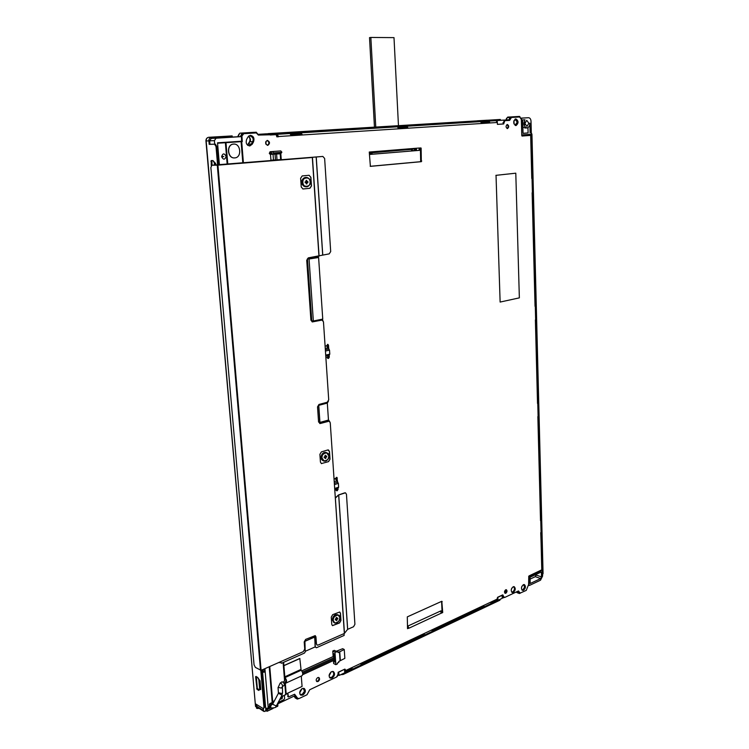 <?xml version="1.0" encoding="UTF-8"?>
<svg xmlns="http://www.w3.org/2000/svg" width="749" height="749" viewBox="0 0 749 749"><rect width="100%" height="100%" fill="white"/><g stroke="black" fill="none" stroke-linecap="round" stroke-linejoin="round"><path stroke-width="1.12" d="M265.904 141.402L266.054 144.426M507.082 128.528C508.393 127.152 508.374 125.823 507.017 124.549C508.384 125.832 508.402 127.152 507.082 128.528M513.992 120.58L514.057 124.025M515.059 125.308L517.25 122.124L514.947 119.222M525.077 122.087L525.115 124.765M524.899 123.491L526.734 120.327L528.86 123.229L527.006 126.384L524.899 123.491M521.856 589.856L522.905 589.809L524.6 587.197L523.645 584.585M511.782 588.199L511.258 589.716M511.604 591.991L512.7 591.953C514.722 590.015 514.984 588.265 513.477 586.692L513.439 586.682M506.399 590.689L506.043 589.688L504.854 593.114L506.399 590.689M331.152 671.919L329.092 675.944M329.401 677.293L331.442 677.461C333.942 675.383 334.354 673.398 332.668 671.516L332.397 671.422M301.987 688.724L299.666 692.965M299.946 694.239L302.165 694.463L304.497 691.205L303.186 688.303M541.518 576.936L536.153 575.035L535.32 576.655L540.684 578.574L541.518 576.936L541.387 571.955L530.039 577.245L530.208 583.508L540.684 578.574M530.086 579.108L535.32 576.655M536.153 575.035L536.134 574.399M523.045 133.303L528.092 132.919L527.961 127.639M526.79 127.957L525.04 128.013L522.868 126.909M520.171 117.116L519.516 116.413L510.2 116.975L508.871 119.859L491.129 120.861L506.399 119.962L507.223 117.584L509.695 117.471M269.921 134.436L268.985 133.725L258.031 134.399L256.261 132.227L242.124 133.079L240.298 136.646L241.44 136.599L241.627 141.224L241.44 136.599M517.962 591.186L519.366 593.508L520.396 593.124M517.334 592.637L516.538 591.86M273.376 152.936L281.156 152.347M269.322 153.451L270.679 153.348L270.558 151.682M277.71 703.863L294.666 695.849L297.231 699.098L298.645 698.667M336.947 676.787L337.471 676.188M338.585 672.05L339.222 675.411L338.314 675.224L338.108 672.302M338.445 672.125L338.679 675.42M502.12 595.155L502.242 598.301L497.945 600.342L497.842 597.327L502.139 595.305M502.223 597.777L504.639 597.43M529 585.437L529.225 576.655L528.747 576.543L528.607 584.726M529.225 576.655L529.066 575.915L528.663 576.505M529.412 576.281L542.435 570.148L541.967 569.858M534.14 573.537L529.037 575.906M530.123 132.863L529.871 123.154C529.777 125.898 528.841 127.499 527.071 127.948C523.841 126.768 523.139 124.053 524.974 119.793L522.68 119.934L523.045 133.397L528.092 132.919M521.763 134.951L521.66 118.145L520.873 118.183M521.66 118.145L528.532 117.724L520.855 118.136M519.516 116.413L507.223 117.584M494.574 120.645L500.688 120.346L494.574 120.683M248.799 135.981L249.623 135.728C252.862 136.973 253.874 138.949 252.656 141.655L251.355 144.023L249.202 145.578L247.882 145.39M247.647 145.212L249.941 141.73C250.981 140.166 250.531 138.312 248.584 136.168M253.92 132.32L239.802 133.172L237.976 136.73L240.298 136.646M266.635 133.809L257.993 134.343M528.111 134.483L528.139 135.541M338.988 672.05L344.353 669.344M273.273 151.476L273.404 153.227L281.165 152.637M270.679 153.348L271.971 153.33L271.84 151.579M269.34 153.526L271.971 153.33M222.078 142.507L222.116 142.975M223.08 142.909L223.043 142.441M525.143 135.775L521.856 135.841M371.017 152.852L371.083 154.069L369.819 154.172M411.594 148.939L415.321 149.051M415.33 149.248L415.386 150.427L411.678 150.727M258.798 679.324L259.585 688.462M293.786 696.27L297.063 698.957M339.222 675.411L344.765 672.789L344.531 669.437M497.018 599.977L497.945 600.342M521.931 586.261L521.538 587.431M529.468 585.428L540.506 580.203L542.585 576.121L542.435 570.148M528.532 117.724C529.992 117.855 530.826 119.035 531.022 121.244L531.35 134.23L522.119 134.932M506.399 119.962L508.871 119.859M497.28 121.984L497.242 120.589M481.719 122.77L489.181 122.293M489.191 122.312L481.729 122.789M407.297 127.517L398.627 128.07M301.557 134.23L291.202 134.886M277.739 135.747L277.036 135.794M404.526 126.244L478.929 121.6M395.968 126.806L339.962 130.307M398.59 127.957L407.213 127.414M489.106 122.218L481.691 122.686M270.099 134.68L276.924 134.352L277.111 136.814M230.13 137.292L237.976 136.73M210.797 138.359L237.105 136.861M237.105 136.795L236.253 136.908M236.253 136.852L230.112 137.142M241.262 136.627L216.04 138.209L214.411 140.653L214.71 144.173M214.326 162.795L214.532 165.192M414.543 149.313L414.59 150.437L415.386 150.427M414.59 150.437L411.678 150.68M371.083 154.069L369.819 154.116M370.268 153.545L370.296 154.079M263.077 708.479L263.863 711.419L265.08 711.391L265.839 710.061L262.403 669.765M337.808 675.467L338.314 675.224M276.924 134.352L270.155 134.783M396.006 126.778L339.962 130.298M489.078 122.199L481.682 122.667M301.435 134.099L291.155 134.745M277.626 135.606L277.027 135.644M219.429 165.042L217.528 142.806L241.627 141.224M336.825 651.05L342.658 648.7L344.25 649.505L344.849 658.362L338.754 661.479L338.81 662.378L337.293 663.08L337.359 663.97L335.842 664.672L333.642 663.52L333.427 660.562M344.25 649.505L338.136 652.585L338.08 651.686L334.972 652.173L335.842 664.672M339.728 651.564L340.336 660.449M335.252 650.844L338.08 651.686M333.155 656.555L332.762 651.04L334.288 650.357L336.498 651.48M333.857 656.508L333.651 653.568L334.382 653.952L334.953 662.144L334.223 661.76L334.906 661.442M332.762 651.04L334.972 652.173M302.802 674.643L334.204 660.206L334.026 659.017M334.12 660.244L334.223 661.76M279.901 699.192L282.139 697.759L282.045 696.654L280.959 697.169M284.386 695.493L284.62 698.386L283.871 699.688L278.244 702.347M279.63 699.697L282.195 698.499L282.41 696.87M440.758 610.931L440.787 611.54L440.758 610.931M419.056 148.03L369.266 152.038L370.39 166.353L421.331 161.681L421.135 148.059L419.833 147.965M371.073 152.843L371.495 154.294L369.828 154.416L419.168 150.362L419.066 148.19L419.421 150.362L369.837 154.444L369.697 152M416.388 148.246L416.425 149.032M416.435 149.154L416.5 150.586M407.999 628.074L407.887 626.042L440.983 610.828L441.03 611.886M419.318 148.18L419.421 150.362M415.835 149.21L415.901 150.615L411.697 150.961L411.622 149.547M411.613 149.435L411.576 148.63M371.981 151.822L372.019 152.637M372.028 152.768L372.094 154.247M371.794 151.832L371.841 152.637L371.794 151.832M371.495 154.294L371.644 152.796L372.103 154.032M371.588 151.85L371.635 152.637L371.588 151.85M371.382 151.869L371.429 152.646L371.382 151.869M371.017 151.897L371.064 152.646M371.139 154.051L369.828 154.388M238.819 163.469L309.468 157.665M243.912 162.889L238.566 163.488M243.902 162.842L309.459 157.533M280.36 662.331L279.208 662.322M279.471 662.725L279.433 662.228M233.501 144.089L233.229 144.117C226.189 144.632 227.368 158.46 234.381 157.917C227.368 158.46 226.189 144.632 233.229 144.117L233.36 144.108C226.17 144.66 227.63 158.816 234.765 157.899L234.905 157.889C242.105 157.459 240.822 143.284 233.622 144.089L233.36 144.108C226.17 144.66 227.63 158.816 234.765 157.899L234.905 157.889C242.105 157.459 240.822 143.284 233.622 144.089L233.501 144.089M500.126 302.062L519.357 297.868L515.789 173.188L496.025 175.341L500.126 302.062L496.025 175.341M515.789 173.188L495.885 175.341M283.899 665.571L299.806 658.465L301.117 670.243C302.83 672.162 303.167 673.969 302.119 675.654L285.968 683.088C286.998 681.393 286.652 679.568 284.948 677.611L284.863 677.536M284.882 677.733L284.938 677.789C286.539 679.615 286.858 681.309 285.893 682.891L285.566 682.929M283.908 665.683L299.928 658.53M281.015 697.076L286.212 694.295L285.313 683.079L285.968 683.088M301.276 676.047L302.072 686.449L286.184 693.892M285.978 693.986L285.172 683.163M415.798 148.293L415.826 149.042M415.423 148.321L415.461 149.051M415.47 149.238L415.901 150.615M415.536 150.624L411.697 150.933M305.658 651.124L315.338 646.827L314.627 637.099L304.918 641.331L305.189 650.881M328.465 420.049L327.313 403.084L318.756 405.349L319.945 422.417L328.465 420.049M327.313 403.084L318.615 405.059M316.593 257.31L318.606 257.506L322.753 319.093L313.344 320.993L311.771 320.731M313.344 320.993L309.056 258.995L307.455 258.836M309.056 258.995L318.606 257.506M240.466 163.329L311.275 157.58M311.781 320.909L312.249 320.815M319.823 422.502L328.334 420.133L329.738 421.5M344.034 633.598L344.156 635.424L316.424 647.745L315.104 646.939L314.814 636.893L304.478 641.406L305.255 651.752L304.525 653.034L281.746 663.155L281.193 663.174L280.763 661.629M280.959 662.959L280.323 661.826M241.084 163.282L311.097 157.571M318.344 256.308L317.819 257.122L307.455 258.733L311.79 321.096L312.764 320.9M322.192 319.205L322.931 320.497M328.38 401.314L327.641 402.522L318.606 404.919L319.842 422.782L328.839 420.273M316.424 647.745L315.572 647.183M513.786 121.366L513.814 123.257M259.716 688.387L260.605 689.342L259.828 680.56L257.572 677.274L255.606 676.665L257.047 689.426L258.873 690.456L260.053 687.844L259.36 679.858M215.113 165.192L214.776 162.907M330.74 672.237L329.12 675.42M301.594 688.986L299.684 692.488M507.195 117.659L505.856 119.999M238.978 134.099L237.705 136.739M248.443 136.309C250.063 137.844 250.419 139.679 249.511 141.814L247.498 145.081M232.162 135.906L211.33 137.207C209.683 137.619 208.868 138.837 208.887 140.868L206.162 140.934C206.134 138.93 206.949 137.713 208.597 137.301L232.162 135.906L232.237 136.814L211.461 138.134L209.664 140.812L209.973 144.304L215.375 144.154L216.789 146.467L218.39 165.126M215.581 165.192L215.422 163.329L212.969 160.567L211.218 160.576L211.284 165.566M258.967 708.385L257.057 708.46L256.13 706.831L255.886 704.051L262.927 708.404L263.526 708.517L263.957 707.271L260.811 670.411M256.626 704.509L256.795 706.513L258.133 707.861M342.124 674.034L500.266 599.237M211.855 160.576L212.033 165.211M256.298 676.534L257.319 688.35L258.995 689.885M261.495 670.168L264.64 706.953L263.601 708.479M267.693 133.771L500.313 119.456L499.845 120.252L269.949 134.464M542.548 574.361L531.341 133.622M209.973 144.304L209.186 144.351L208.887 140.868M209.186 144.351L214.588 144.211L216.012 146.514L217.613 165.192M258.976 689.698L260.783 689.529L260.053 687.844M260.783 689.529L260.034 680.869L258.002 678.425M215.759 165.192L215.6 163.338L213.437 161.728M340.786 674.671L343.136 674.475L499.864 600.23L500.304 599.219M542.548 574.652L543.072 573.575L531.949 134.324L531.313 132.835M500.313 119.456L267.992 133.64M396.811 125.804L405.359 125.27L396.811 125.804M487.131 120.224L477.31 120.795L487.131 120.224M287.064 132.526L299.563 131.796L287.064 132.526M335.318 497.926L338.482 494.967L344.68 492.861L345.514 492.87L346.459 494.265L354.914 624.301L353.547 626.735L347.62 629.366L344.353 633.457L318.166 645.058L317.164 645.095L316.462 643.925L315.938 636.809L315.217 635.62L305.658 639.384L304.197 641.93L304.74 649.102L303.279 651.658L261.101 670.346L255.39 667.406L254.051 664.84L210.862 167.523L211.901 165.22L322.838 156.438L324.635 158.451L330.693 251.561L329.204 253.874L308.27 257.871L306.725 260.24L310.91 320.179L312.333 321.93L322.061 320.066L323.465 321.798L328.717 399.854L327.247 402.26L319.008 404.441L317.52 406.866L318.568 421.968L320.329 423.494L329.12 421.172L330.253 422.726L335.327 498.104L338.67 494.977L345.383 492.823M217.809 165.173L322.838 156.438M211.901 165.22L217.491 165.192M335.355 498.076L344.474 633.373M328.568 461.618L321.358 463.584L328.568 461.618L330.019 459.193L329.494 451.432L327.772 449.962L321.368 451.89L319.898 454.325L320.441 462.142L321.499 463.622M328.437 461.581L329.897 459.156L329.363 451.394L328.437 449.934M302.858 188.991L309.796 188.271L311.35 185.939L310.76 177.288L309.122 175.285M332.387 625.593L339.437 622.896L340.842 620.425L340.346 613.159L339.718 612.008L332.678 614.657L331.264 617.148L331.77 624.46L332.5 625.649L339.569 622.953L340.964 620.481L340.467 613.216L339.728 612.008M312.164 321.901L322.098 320.066M319.72 423.522L328.989 421.144M317.07 645.048L316.34 643.859L315.207 635.62M335.327 498.104L344.353 633.457M303.102 188.982L309.927 188.28L311.481 185.939L310.891 177.298L309.065 175.285L302.193 175.931L300.621 178.281L301.229 186.988L302.971 188.982M337.818 618.861L337.771 618.14L336.844 618.534L336.769 617.438L336.161 617.7L335.365 619.919L336.282 619.526L336.357 620.621L336.975 620.35L336.9 619.264L337.818 618.861L337.453 618.271M336.844 618.534L336.161 617.719M336.198 618.814L335.318 619.208M336.975 620.35L336.544 619.058L337.462 618.665M307.933 182.438L307.867 181.567L306.847 181.67L306.753 180.359L306.069 180.434L306.163 181.735L305.133 181.838L305.189 182.709L306.219 182.606L306.313 183.908L306.996 183.833L306.903 182.531L307.933 182.438L307.755 181.576M306.847 181.67L306.088 180.631M306.06 181.745L305.143 182.035M306.154 182.606L305.189 182.7M306.996 183.833L306.519 182.335L307.549 182.232M326.723 456.909L326.676 456.132L325.712 456.422L325.637 455.252L324.167 457.686L325.132 457.396L325.206 458.566L325.852 458.369L325.768 457.199L326.723 456.909L326.414 456.207M325.712 456.422L325 455.523M324.991 456.637L324.12 456.993M325.066 457.377L324.167 457.648M325.852 458.369L325.403 456.993L326.367 456.703M265.698 708.423L269.05 707.852L269.743 703.667L270.342 708.077L269.397 707.515M270.342 708.077L267.14 709.593L266.728 708.816L266.382 710.913L267.243 710.895L267.14 709.593L265.773 709.303M265.783 710.539L267.112 711.269L272.467 708.423C270.033 707.927 269.94 706.438 272.177 703.938L272.898 703.751M277.411 703.938L277.945 704.303L277.495 703.788M277.935 705.446L277.486 706.232M302.793 695.081C305.592 692.797 306.079 690.597 304.244 688.49L302.287 688.556C299.478 690.831 298.991 693.031 300.808 695.156L302.793 695.081M300.443 694.913L302.184 694.735C304.777 692.769 305.386 690.653 304 688.387M332.069 678.06C334.803 675.785 335.243 673.623 333.408 671.572L331.62 671.647C328.886 673.913 328.437 676.075 330.253 678.145L332.069 678.06M329.888 677.911L331.461 677.733C333.988 675.776 334.55 673.697 333.174 671.479M505.828 593.255C507.185 591.963 507.363 590.783 506.352 589.725L505.706 589.791C504.339 591.083 504.161 592.253 505.172 593.32L505.828 593.255M513.337 592.422C515.546 590.315 515.827 588.396 514.189 586.682L513.159 586.785C510.949 588.883 510.659 590.802 512.297 592.525L513.337 592.422M511.941 592.347L512.709 592.187C514.741 590.427 515.143 588.574 513.917 586.626M523.542 590.278C525.714 588.18 525.995 586.28 524.375 584.585L523.382 584.688C521.201 586.776 520.92 588.677 522.53 590.381L523.542 590.278M522.184 590.203L522.914 590.043C524.909 588.293 525.311 586.458 524.103 584.538M516.014 125.57L516.07 125.56C518.776 123.098 518.692 120.87 515.827 118.885L515.752 118.885C513.046 121.375 513.14 123.594 516.014 125.57M515.63 125.542C518.008 123.248 517.971 121.048 515.518 118.932M507.457 128.585L507.494 128.575C509.17 127.058 509.114 125.692 507.335 124.474L507.298 124.474C505.622 126.001 505.669 127.367 507.457 128.585M250.409 135.344L247.919 137.048L246.608 139.426C245.532 143.162 246.627 145.325 249.885 145.905L252.235 144.201L253.527 141.833C254.613 138.219 253.574 136.056 250.409 135.344M318.025 681.534C319.72 680.148 320.001 678.809 318.877 677.536L317.735 677.583C316.041 678.969 315.75 680.307 316.874 681.581L318.025 681.534M316.546 681.337L317.417 681.206C318.915 680.092 319.308 678.847 318.597 677.442M267.749 145.343L267.824 145.343C270.174 143.462 270.024 141.814 267.374 140.4L267.281 140.409C264.94 142.301 265.099 143.939 267.749 145.343M267.356 145.325C269.443 143.639 269.359 142.01 267.112 140.438M360.007 663.783L361.233 664.166L361.73 662.968L352.358 667.387L351.871 668.585L344.989 671.834M489.986 602.486L491.241 602.748L491.793 601.634L484.21 605.211L483.657 606.334L432.463 630.518M431.134 630.237L432.379 630.555L432.903 629.403L424.533 633.354L424.009 634.506L361.318 664.12M344.634 670.898L344.699 669.185M344.699 671.909L345.392 670.673L344.821 669.119L338.23 672.227L337.921 674.568L336.535 677.049L309.73 689.735L307.006 694.763L299.094 698.527L297.643 698.283L294.619 694.239L288.459 696.991L287.803 693.134M540.731 532.633L542.023 569.717L528.981 575.934L528.803 584.117L526.238 590.409L520.152 593.096L518.486 590.942L504.957 597.346L503.927 597.028L502.71 594.875L497.598 597.281L496.756 600.146L491.335 602.711M223.801 156.504L222.65 156.588L223.801 156.504M226.104 156.363C224.316 153.011 222.818 153.124 221.61 156.71C223.408 160.052 224.906 159.94 226.104 156.363M262.618 672.256L265.202 672.059L264.921 668.651M269.743 703.667L272.205 702.515L269.209 666.75M241.646 141.627L217.566 143.228L241.609 141.224M272.58 701.682L272.205 702.515M274.443 700.811L272.692 701.626M262.543 671.394L264.603 671.722L264.369 668.894M264.603 671.722L265.202 672.059L268.264 708.226M282.167 159.724L281.221 159.359L280.8 153.592L281.811 152.403L280.809 150.914L270.089 151.71L269.312 153.348L270.501 154.378L270.941 160.183L270.043 160.707M337.602 481.925L336.853 477.347L334.063 479.351M334.803 490.323L336.226 489.855L336.732 490.773L337.396 490.661L338.024 488.142M328.736 348.744L328.493 345.177L327.837 344.334L326.583 345.832L325.103 346.16M325.881 357.741L327.36 357.404L328.558 358.368L329.298 357.189L329.167 355.279M440.328 611.128L441.498 613.15L442.715 612.439L441.807 601.278L407.306 616.876L407.522 628.683L408.87 628.055L407.896 626.192M541.078 532.904L530.938 135.354L522.025 136.018M486.56 121.123L495.988 120.655L497.345 122.49L497.411 124.371L503.693 123.96L504.807 120.692L509.601 120.392L511.464 117.471L519.656 116.975L521.341 119.428L521.772 135.513L522.156 136.037L530.938 135.354M497.411 124.353L503.019 123.988L504.124 120.72L508.927 120.42L510.781 117.499L519.656 116.975M480.146 121.478L479.21 121.675L480.474 121.628L481.841 123.482L490.099 122.948L488.732 121.104L486.522 121.085M397.185 126.647L396.109 126.862L397.363 126.815L398.758 128.809L408.205 128.201L406.81 126.225L405.555 126.272L405.602 127.283L403.711 126.59L397.916 127.002M289.985 133.331L288.721 133.575L289.938 133.528L291.352 135.7L302.456 134.979L301.042 132.835L298.561 132.798M242.283 141.608L241.908 136.065L243.771 133.687L256.28 132.919L258.368 135.073L276.166 134.642L276.868 136.852L278.647 136.73L277.224 134.324L272.009 134.511L288.88 133.453M241.244 136.608L241.712 134.942L243.125 133.706L256.28 132.919M278.806 153.873L280.379 153.582L281.128 151.972L281.774 151.953M336.413 490.558L337.424 488.339M336.956 481.382L336.544 477.347M327.669 358.303L328.661 357.058L328.558 355.503M328.071 348.266L327.538 344.362M441.358 612.682L442.088 612.176L441.592 601.372M407.503 628.299L408.242 627.774L407.943 627.11M370.184 166.306L420.666 161.681L420.395 147.918M249.305 145.915L251.589 144.22L252.89 141.851C253.977 138.509 253.068 136.355 250.157 135.372M258.358 135.063L269.706 134.371M270.267 134.998L276.166 134.642M276.868 136.833L278.001 136.758L277.008 135.447M291.342 135.681L398.758 128.809M398.758 128.791L481.841 123.482M481.841 123.463L497.345 122.49M520.087 593.077L518.289 591.036M504.292 597.374L502.457 594.996M297.905 698.517L294.301 694.389M288.206 696.636L287.429 693.302M270.941 160.183L280.613 159.603L280.182 153.807L280.725 153.742L279.901 153.695L280.8 153.592M280.182 153.807L270.501 154.378M270.052 154.378L278.937 153.779M280.678 153.76L281.156 159.537L280.613 159.603M334.681 488.479L338.632 487.178L338.379 483.339L335.496 478.883M338.632 487.178L338.202 488.086L334.737 489.237L338.211 488.076M336.226 489.855L336.498 488.648M325.703 355.11L329.794 354.174L329.523 350.129L326.583 345.832M329.794 354.174L327.36 357.404M369.809 153.938L370.512 151.935M503.693 123.96L503.019 123.988M278.647 136.73L278.001 136.758M369.744 152.815L369.95 151.981M301.8 135.007L301.098 133.931L298.917 134.034L297.662 133.238L290.724 133.968M407.531 128.229L406.838 127.236L405.602 127.283M489.415 122.976L488.732 122.059L486.756 122.153L485.848 121.45L480.961 121.759M290.818 133.753L296.96 133.275M397.962 127.03L402.971 126.637M481.073 121.825L485.09 121.497M291.052 134.492L298.139 134.062L297.035 133.359L297.821 133.331M401.96 127.48L403.964 127.367L403.037 126.721L403.842 126.684M484.069 122.284L485.923 122.19M370.568 152.89L411.613 149.304M411.613 149.388L370.624 152.656M479.145 121.666L479.95 121.628L479.323 121.525M487.496 122.106L487.459 121.16M405.555 126.272L404.488 126.197M288.945 133.537L289.723 133.509L288.936 133.397M299.9 133.977L299.825 132.882M298.608 132.845L395.949 126.815M458.968 122.883L449.531 123.473L458.968 122.939M316.958 131.749L305.161 132.489L316.967 131.843M412.25 149.5L412.287 150.38L411.66 150.39M302.446 672.162L334.026 657.697L333.492 656.405M286.483 680.626L284.04 683.35M272.664 704.172L272.205 704.313C270.623 705.549 270.314 706.784 271.278 708.02M333.923 657.744L334.12 658.951L302.783 673.332M281.839 681.993L282.008 681.805C283.581 682.376 284.367 683.481 284.377 685.129L284.04 685.363M286.567 681.431L284.068 683.416M375.764 127.002L370.849 37.45L394.002 37.628L398.459 125.607M370.849 37.45L369.519 37.628L374.453 127.087M519.151 593.32L516.866 592.468M503.159 597.814L502.598 597.599M252.656 141.655L249.941 141.73M248.649 144.098L251.355 144.023M242.189 133.069L239.858 133.163M216.161 138.19L210.759 138.378L216.04 138.209M209.664 140.812L214.411 140.653M263.236 710.324L256.785 706.326M256.851 706.813L263.77 711.363M339.681 651.78L340.289 660.665M339.466 651.976L340.074 660.871M263.096 669.466L263.292 671.806M284.807 676.806L300.77 669.531M284.948 677.611L301.117 670.243M285.332 683.36L285.856 683.116M280.847 662.593L280.36 662.322M255.465 705.792L256.13 706.831M211.33 137.207L208.597 137.301C206.799 137.732 205.919 138.949 205.947 140.952L255.521 706.457L206.162 140.952M506.39 118.454L506.923 118.426M208.681 137.301L211.508 137.189M260.034 680.869L259.753 680.401M215.6 163.338L214.944 163.235M231.141 135.981L231.216 136.898M264.64 706.953L263.957 707.271M214.551 144.211L215.328 144.154M216.012 146.514L216.789 146.467M255.606 676.665L256.121 676.431M256.645 688.659L257.319 688.35M257.047 689.426L257.722 689.117M210.909 161.278L211.686 161.213M499.845 599.603L499.864 600.23M343.136 674.475L343.089 673.763M531.472 134.361L531.949 134.324M276.437 134.174L276.372 133.285M273.291 133.444L273.357 134.333M499.817 119.494L499.845 120.252M316.237 156.972L322.753 254.875M338.726 494.949L347.676 629.319M316.162 156.981L322.688 254.885M338.67 494.977L347.62 629.366M260.521 670.364L217.294 165.201M312.455 157.496L319.093 256.186M261.101 670.346L217.931 165.173M312.314 157.505L318.962 256.214M339.821 617.635C341.235 621.717 332.528 625.49 333.305 620.434C331.891 616.305 340.617 612.588 339.821 617.635C339.784 620.069 338.773 621.839 336.807 622.925L334.803 623.018L333.23 620.434C333.268 617.962 334.279 616.184 336.264 615.088L338.239 615.004L337.434 614.629C334.541 614.386 332.865 616.193 332.416 620.041L333.998 622.625L332.425 620.05C332.462 617.579 333.474 615.8 335.458 614.714L337.649 614.732M337.443 618.299L336.526 618.693M335.337 619.573L336.245 619.189M338.239 615.004L339.821 617.597L338.239 615.004M336.788 618.505L336.713 617.466M335.365 619.863L336.226 619.498M336.357 620.565L337.705 618.159M306.716 186.81C308.981 186.361 310.133 184.685 310.18 181.773C311.762 187.081 302.053 188.083 302.886 182.494C301.285 177.138 311.022 176.212 310.161 181.773C309.768 178.992 308.457 177.56 306.229 177.457C308.457 177.56 309.768 179.002 310.17 181.773C310.142 184.619 309.028 186.286 306.818 186.801L306.716 186.81C304.515 186.688 303.214 185.256 302.811 182.503C302.839 179.638 303.963 177.962 306.182 177.466L305.386 177.447C302.427 178.899 301.285 180.575 301.95 182.484C301.547 184.366 302.849 185.808 305.864 186.791C303.673 186.67 302.371 185.237 301.959 182.484C301.987 179.629 303.111 177.953 305.33 177.457L305.892 177.457M307.521 181.792L306.491 181.895M305.18 182.466L306.182 182.363M306.781 181.67L306.687 180.369M306.313 183.898L306.931 183.833L306.837 182.531L307.867 182.428L307.802 181.576M324.223 461.141C327.013 461.169 328.549 459.409 328.83 455.86C330.3 460.401 321.218 463.2 322.014 457.948C320.535 453.379 329.635 450.636 328.811 455.869C329.008 454.624 328.24 453.557 326.517 452.639L328.82 455.851C328.783 458.454 327.734 460.195 325.675 461.084L324.223 461.141L321.948 457.948C321.976 455.336 323.034 453.594 325.103 452.705L326.517 452.639L325.693 452.396C322.922 452.387 321.387 454.147 321.115 457.686C320.937 458.903 321.696 459.97 323.399 460.888L321.124 457.695C321.162 455.083 322.21 453.342 324.28 452.452L326.03 452.499M326.339 456.31L325.375 456.609M324.148 457.377L325.085 457.096M325.656 456.403L325.572 455.27M325.206 458.528L326.611 456.15M272.159 704.088L276.344 705.961L275.52 707.14M273.404 702.787L269.284 704.434M266.298 708.554L267.412 708.498M272.636 702.178L274.078 701.504L273.628 701.186M275.763 706.859L277.804 705.895L277.692 704.603L276.858 704.996M271.157 707.936L271.082 707.899C270.061 706.682 270.361 705.446 271.962 704.163M424.533 633.354L361.73 662.968M345.308 669.437L344.755 669.157M227.181 164.415L225.374 142.778M285.725 694.866L284.798 683.388M284.573 680.682L283.113 662.556M242.816 162.982L241.103 141.72M408.13 628.008L408.748 628.289L441.442 613.085M352.358 667.387L345.392 670.673M484.21 605.211L432.903 629.403M497.308 599.031L491.793 601.634M540.844 533.157L541.78 569.989M537.857 416.584L540.516 520.649M535.385 319.917L537.52 403.468M532.136 192.774L535.039 306.285M530.666 135.382L531.771 178.459M278.637 136.515L291.352 135.7M241.861 136.421L241.225 136.44M273.048 154.238L273.479 160.043M281.811 152.403L281.165 152.412M336.451 480.952L334.223 481.682M337.35 478.059L336.722 477.853M338.108 489.453L337.481 489.237M337.396 490.661L336.769 490.445M337.087 490.764L336.46 490.548M327.556 347.892L325.253 348.407M328.493 345.177L327.856 345.055M329.298 357.189L328.661 357.058M328.558 358.368L327.922 358.237M328.24 358.443L327.725 358.34M325.778 356.215L328.081 355.681M442.21 601.606L441.62 601.363M442.715 612.439L442.088 612.176M442.593 612.673L441.976 612.401M421.135 148.059L420.461 148.077M421.734 161.044L421.069 161.044M421.331 161.681L420.666 161.681M251.589 144.22L252.235 144.201M253.527 141.833L252.89 141.851M297.643 698.283L297.044 697.928M503.075 595.183L502.513 594.968M503.085 595.343L502.457 595.109M503.169 595.708L502.551 595.464M503.927 597.028L503.3 596.784M519.722 592.721L519.094 592.487M511.511 117.462L510.827 117.499M510.462 118.464L509.788 118.492M509.9 120.093L509.226 120.121M503.656 122.649L502.982 122.677M488.676 121.113L495.932 120.655M406.763 126.225L480.427 121.628M300.995 132.835L397.316 126.815M277.177 134.324L289.891 133.528M243.884 133.668L243.238 133.697M242.348 134.923L241.712 134.942M241.908 136.065L241.272 136.093M288.271 696.664L287.672 696.308M295.939 134.174L296.726 133.294M398.477 127.695L401.932 127.48L402.756 126.656M481.588 122.443L484.032 122.284L484.884 121.507M486.756 122.153L485.146 121.572L485.961 121.535M298.139 134.062L298.86 134.043M403.964 127.367L404.732 127.339M329.523 350.129L325.431 351.047M338.379 483.339L334.419 484.631M276.587 154.088L277.018 159.893M325.768 356.037L329.354 355.204M328.933 348.894L325.338 349.699M337.799 482.094L334.326 483.227M275.052 154.172L275.492 159.977M370.671 152.131L370.006 152.141M408.87 628.055L408.242 627.774M278.553 692.741L281.746 693.48L282.532 692.797L282.008 695.166L276.344 705.97M278.104 687.348L281.306 688.078L282.13 687.058M272.655 704.172L272.205 704.313C270.604 705.586 270.305 706.831 271.325 708.048L274.892 707.702M278.441 693.218L281.998 695.175M280.004 683.303L280.182 683.116C281.671 683.462 282.457 684.567 282.542 686.44L282.336 686.646M519.338 593.498L517.082 592.656M297.194 699.07L295.04 697.815M503.3 597.927L502.532 597.627M510.2 116.975L507.719 117.087M242.124 133.079L239.802 133.172M256.458 708.086L256.926 708.376M215.375 144.154L214.588 144.211M333.998 622.625L334.588 622.906M334.803 623.018C337.705 623.271 339.381 621.464 339.831 617.616M323.399 460.888L323.886 461.038M265.708 710.707L267.112 711.269L273.113 708.423M277.514 703.742L277.692 706.251L275.248 707.412M270.998 707.842L271.082 707.899C270.117 707.037 270.455 705.801 272.084 704.191M272.748 704.032L272.102 704.182M222.734 156.887L222.668 156.316M272.711 701.916L269.752 666.507M227.799 164.359L225.992 142.722M285.069 680.092L283.637 662.322M243.416 162.936L241.702 141.664M249.37 145.915L249.885 145.905M510.781 117.499L511.464 117.471M488.732 121.104L495.988 120.655M406.81 126.225L480.474 121.628M301.042 132.835L397.363 126.815M277.224 134.324L289.938 133.528M243.125 133.706L243.771 133.687M288.44 696.982L287.859 696.645M281.156 159.537L280.725 153.742M272.608 704.229L278.431 693.228L278.057 687.638L280.182 683.116L282.008 681.805M282.579 692.516L282.373 686.627M284.208 685.307L282.439 686.58M283.234 682.283L285.931 679.062M284.227 683.734L286.586 682.311M301.744 670.898L333.52 656.386"/></g></svg>
